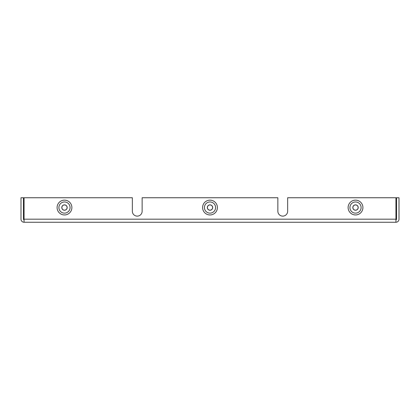 <?xml version="1.0" encoding="UTF-8"?>
<svg xmlns="http://www.w3.org/2000/svg" width="420" height="420" viewBox="0 0 420 420"><rect width="100%" height="100%" fill="white"/><g stroke="black" fill="none" stroke-linecap="round" stroke-linejoin="round"><path stroke-width="0.63" d="M132.342 211.223L132.342 197.752L24.061 197.752L24.061 222.248L395.939 222.248L395.939 197.752L287.658 197.752L287.658 211.223A4.898 4.898 0 0 1 282.76 216.127A4.898 4.898 0 0 1 277.856 211.223L277.856 197.752L142.144 197.752L142.144 211.223A4.898 4.898 0 0 1 137.24 216.127A4.898 4.898 0 0 1 132.342 211.223A4.898 4.898 0 0 0 137.24 216.127A4.898 4.898 0 0 0 142.144 211.223M277.856 211.223A4.898 4.898 0 0 0 282.76 216.127A4.898 4.898 0 0 0 287.658 211.223M24.061 200.812L23.452 200.151M395.939 214.289L396.548 214.951M395.939 222.248A3.061 3.061 0 0 0 399 219.188L399 197.752L396.548 197.752L396.548 219.188A0.614 0.614 0 0 1 395.939 219.797M24.061 222.248A3.061 3.061 0 0 1 21 219.188L21 197.752L23.452 197.752L23.452 219.188A0.614 0.614 0 0 0 24.061 219.797M355.514 201.968A5.581 5.581 0 0 0 349.933 207.548A5.581 5.581 0 0 0 355.514 213.129A5.581 5.581 0 0 0 361.1 207.548A5.581 5.581 0 0 0 355.514 201.968M355.514 200.151A7.402 7.402 0 0 1 361.925 211.25A7.402 7.402 0 0 1 349.109 211.25A7.402 7.402 0 0 1 355.514 200.151M355.514 204.939A2.609 2.609 0 0 1 357.777 208.856A2.609 2.609 0 0 1 353.257 208.856A2.609 2.609 0 0 1 355.514 204.939M355.514 204.855A2.693 2.693 0 0 1 357.851 208.898A2.693 2.693 0 0 1 353.183 208.898A2.693 2.693 0 0 1 355.514 204.855M64.486 201.968A5.581 5.581 0 0 0 58.9 207.548A5.581 5.581 0 0 0 64.486 213.129A5.581 5.581 0 0 0 70.067 207.548A5.581 5.581 0 0 0 64.486 201.968M64.486 200.151A7.402 7.402 0 0 1 70.891 211.25A7.402 7.402 0 0 1 58.076 211.25A7.402 7.402 0 0 1 64.486 200.151M64.486 204.939A2.609 2.609 0 0 1 66.743 208.856A2.609 2.609 0 0 1 62.223 208.856A2.609 2.609 0 0 1 64.486 204.939M64.486 204.855A2.693 2.693 0 0 1 66.817 208.898A2.693 2.693 0 0 1 62.15 208.898A2.693 2.693 0 0 1 64.486 204.855M210 201.968A5.581 5.581 0 0 0 204.419 207.548A5.581 5.581 0 0 0 210 213.129A5.581 5.581 0 0 0 215.581 207.548A5.581 5.581 0 0 0 210 201.968M210 200.151A7.402 7.402 0 0 1 216.41 211.25A7.402 7.402 0 0 1 203.59 211.25A7.402 7.402 0 0 1 210 200.151M210 204.855A2.693 2.693 0 0 1 212.336 208.898A2.693 2.693 0 0 1 207.664 208.898A2.693 2.693 0 0 1 210 204.855M210 204.939A2.609 2.609 0 0 1 212.258 208.856A2.609 2.609 0 0 1 207.743 208.856A2.609 2.609 0 0 1 210 204.939M23.483 200.235L23.452 214.951M396.517 214.862L396.548 200.151M24.061 219.188L395.939 219.188M24.061 214.289L23.483 214.862M395.939 200.812L396.517 200.235"/></g></svg>
